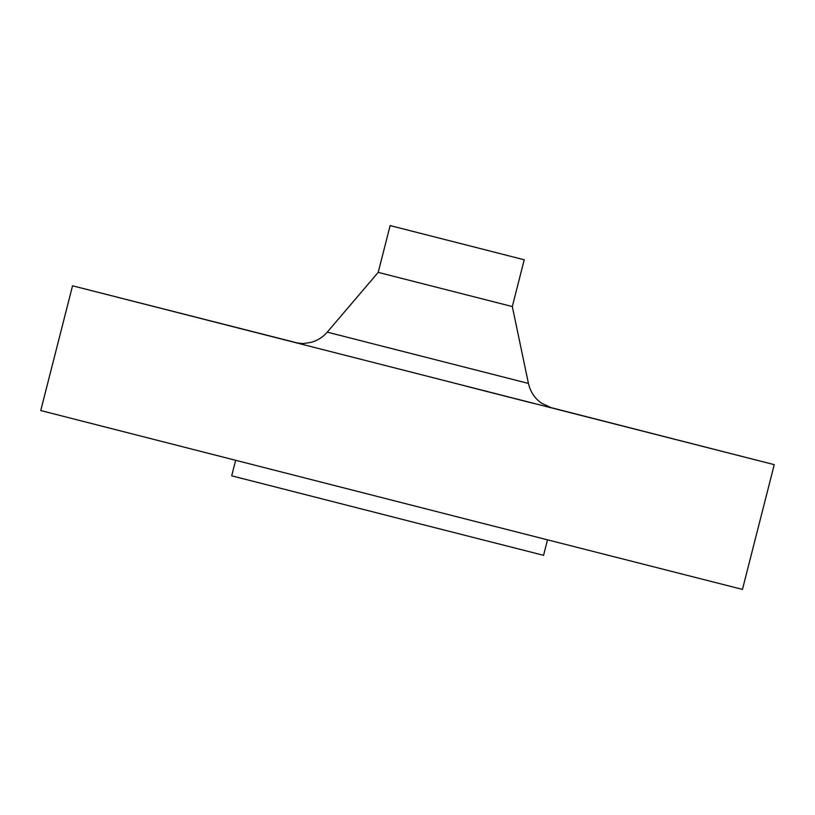 <?xml version="1.0" encoding="UTF-8"?>
<svg xmlns="http://www.w3.org/2000/svg" width="815" height="815" viewBox="0 0 815 815"><rect width="100%" height="100%" fill="white"/><g stroke="black" fill="none" stroke-linecap="round" stroke-linejoin="round"><path stroke-width="1.22" d="M637.727 429.811L705.23 447.038L637.727 429.811M465.854 386.127L533.346 403.354L465.854 386.127M183.222 314.009L250.725 331.236L183.222 314.009M235.637 460.363L231.694 475.817L424.544 525.043L543.564 555.321L547.507 539.856M297.75 343.054L72.545 285.8L40.75 410.546L474.656 521.294L742.455 589.408L774.25 464.662L549.116 407.133M72.545 285.8L774.25 464.662M390.13 225.592L524.239 259.771L390.13 225.592L378.211 272.373L512.309 306.552L528.436 383.427C530.259 391.587 534.548 398.138 541.303 403.058L551.561 407.897M445 239.559L508.642 255.798L445 239.559M295.315 342.575L551.48 407.867M295.274 342.565L295.234 342.555C294.847 342.646 303.272 343.91 304.229 343.421L311.299 342.3C317.636 340.507 322.954 337.125 327.253 332.143L528.436 383.427M512.309 306.552L524.239 259.771M378.211 272.373L327.253 332.143"/></g></svg>
